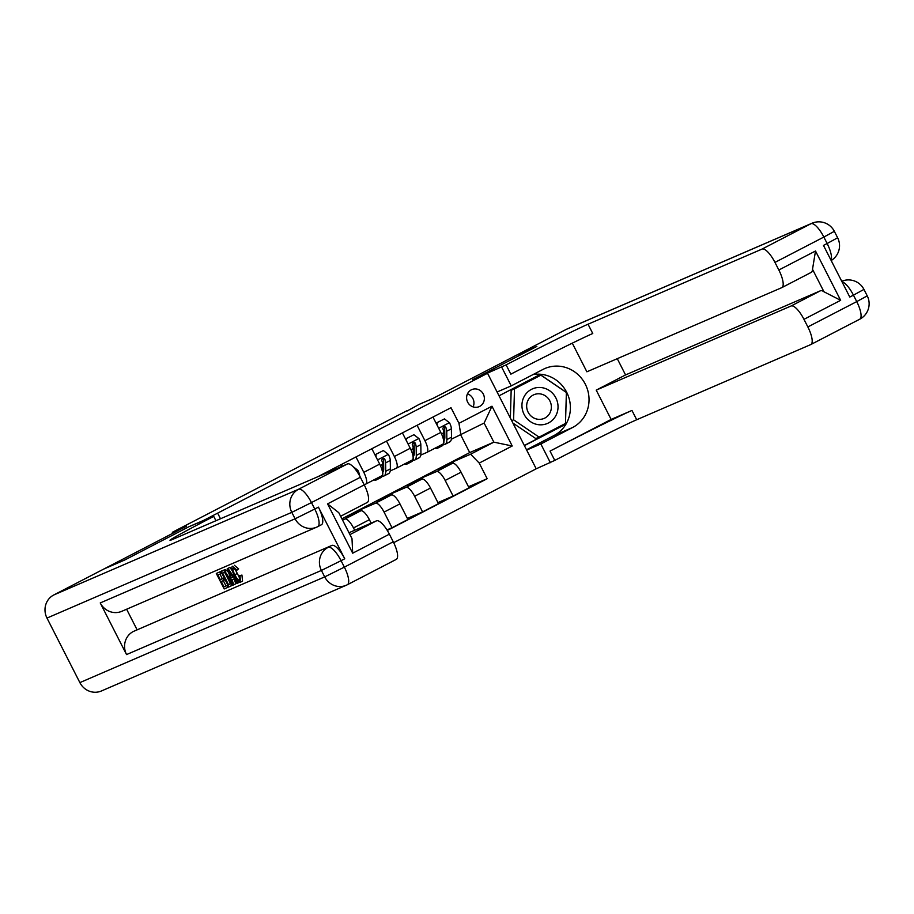 <?xml version="1.0" encoding="UTF-8"?>
<svg xmlns="http://www.w3.org/2000/svg" width="914" height="914" viewBox="0 0 914 914"><rect width="100%" height="100%" fill="white"/><g stroke="black" fill="none" stroke-linecap="round" stroke-linejoin="round"><path stroke-width="1.37" d="M471.27 389.855A9.277 8.809 66.6 0 0 467.522 401.897A9.277 8.809 66.6 0 0 479.69 406.387A9.277 8.809 66.6 0 0 483.437 394.345A9.277 8.809 66.6 0 0 471.27 389.855M393.683 542.665L536.21 468.802L554.775 460.405A72.457 1.52 153 0 1 636.704 419.743L810.741 344.589A17.389 5.427 -117.4 0 0 810.855 344.532A17.389 5.427 -117.4 0 0 807.85 326.938L856.738 301.609L853.448 295.153L849.78 297.05L823.48 245.409L827.136 243.512L823.857 237.057L774.958 262.398L778.842 270.007L815.505 251.007L840.64 300.318L823.971 291.783L812.512 269.299A17.389 5.427 62.6 0 1 811.186 272.406A17.389 5.427 62.6 0 1 811.072 272.463L781.95 287.556M774.958 262.398A17.389 5.427 -117.4 0 0 762.07 249.065L810.958 223.724L566.143 329.44L516.022 355.42L536.849 346.429L472.549 379.744L536.724 346.486L515.907 355.477L433.396 398.23L419.24 404.342L407.164 410.969M104.002 568.954L186.502 526.19L172.346 532.302L172.837 533.262M79.872 682.609L324.699 576.894A17.389 16.521 66.6 0 0 346.257 585.257L101.431 690.973A17.389 16.521 -113.4 0 1 79.872 682.609L46.98 618.07A17.389 16.521 -113.4 0 1 53.755 594.98L103.876 568.999L124.692 560.019L188.981 526.692L124.818 559.951L103.99 568.942M172.346 532.302L407.016 410.683M506.093 364.88A72.457 1.52 153 0 1 588.033 324.219L592.763 333.507A72.457 1.52 153 0 0 510.835 374.169L506.093 364.88L472.549 379.744L487.539 373.266L536.21 468.802M487.539 373.266L203.971 520.226L188.981 526.692L213.727 516.387A72.457 1.52 -27 0 0 169.993 540.3A72.457 1.52 -27 0 0 173.432 539.077L347.48 463.924A17.389 5.427 62.6 0 1 360.367 477.257L311.468 502.586L314.759 509.041L318.426 507.144A17.389 5.427 62.6 0 1 321.431 524.739A17.389 5.427 62.6 0 1 321.328 524.796L317.866 526.578M317.844 476.708L451.013 407.701L458.965 423.319L491.972 406.216L512.228 445.986L479.222 463.078L487.185 478.708L468.494 486.774M387.296 530.474L487.185 478.708M341.905 518.821L469.705 452.59L493.857 442.159L484.123 423.056L451.367 439.211M417.081 425.284L424.919 440.674A11.596 3.622 62.6 0 1 426.918 452.396A11.596 3.622 62.6 0 1 426.849 452.43L420.806 455.046M386.519 441.119L394.357 456.509A11.596 3.622 62.6 0 1 396.356 468.231A11.596 3.622 62.6 0 1 396.288 468.265L390.255 470.881M355.969 456.954L363.795 472.344A11.596 3.622 62.6 0 1 365.806 484.077A11.596 3.622 62.6 0 1 365.726 484.112L364.195 484.774M469.705 452.59L460.816 435.133M342.544 520.066L344.909 519.049A11.596 3.622 62.6 0 1 353.501 527.938L354.689 530.257M361.738 510.766L361.064 509.429L346.395 517.038L360.802 510.812A11.596 3.622 62.6 0 1 369.393 519.7L371.153 523.151M361.064 509.429L375.471 503.214A11.596 3.622 62.6 0 1 384.063 512.103L392.015 527.721L386.953 529.914M392.3 494.931L391.615 493.594L376.945 501.192L391.352 494.977A11.596 3.622 62.6 0 1 399.944 503.865L407.907 519.483L392.015 527.721M391.615 493.594L406.022 487.379A11.596 3.622 62.6 0 1 414.613 496.268L422.576 511.886L407.381 518.444M422.851 479.096L422.177 477.759L407.507 485.357L421.914 479.142A11.596 3.622 62.6 0 1 430.505 488.03L438.469 503.648L422.576 511.886M422.177 477.759L436.584 471.544A11.596 3.622 62.6 0 1 445.175 480.433L453.127 496.051L437.932 502.609M453.413 463.261L452.727 461.924L438.069 469.522L452.464 463.307A11.596 3.622 62.6 0 1 461.067 472.195L469.019 487.813L453.127 496.051M452.727 461.924L470.63 454.189L493.857 442.159L512.228 445.986M341.299 464.563L342.144 466.22M371.849 448.728L379.687 464.106A11.596 3.622 62.6 0 1 381.698 475.84A11.596 3.622 62.6 0 1 381.618 475.874L365.874 484.032M402.411 432.893L410.249 448.271A11.596 3.622 62.6 0 1 412.248 460.005A11.596 3.622 62.6 0 1 412.18 460.039L396.425 468.197M479.222 463.078L470.63 454.189M432.962 417.058L440.799 432.436A11.596 3.622 62.6 0 1 442.81 444.17A11.596 3.622 62.6 0 1 442.73 444.204L426.987 452.361M460.896 435.087L458.965 423.319M491.972 406.216L484.123 423.056M473.098 406.89A9.277 8.809 66.6 0 0 467.465 393.854M352.781 466.391L357.854 470.287A7.678 2.399 62.6 0 1 359.693 475.977M377.893 477.805A22.176 6.924 62.6 0 1 376.465 479.873A22.176 6.924 62.6 0 1 373.94 479.861M383.343 450.556L374.957 454.806L383.343 450.556L388.416 454.452A7.678 2.399 62.6 0 1 390.267 460.473L390.392 468.859A22.176 6.924 62.6 0 1 388.678 473.543L384.04 475.954A22.176 6.924 -117.4 0 0 385.742 471.27L385.617 462.884A7.678 2.399 -117.4 0 0 384.657 458.839L382.589 457.96L381.721 460.359A7.678 2.399 62.6 0 1 382.692 464.403L382.817 472.789A22.176 6.924 62.6 0 1 381.104 477.474L376.465 479.873M383.697 469.613A18.406 5.747 62.6 0 1 382.76 468.962M376.008 454.361L376.077 457.023M382.281 476.148A22.176 6.924 -117.4 0 0 384.04 475.954M384.657 458.839L383.457 459.354A3.907 1.222 62.6 0 1 383.594 460.336L383.72 468.722A18.406 5.747 62.6 0 1 382.806 472.23M539.454 424.793A18.84 17.892 66.6 0 0 558.031 407.404A18.84 17.892 66.6 0 0 540.528 387.502A18.84 17.892 66.6 0 0 521.951 404.891A18.84 17.892 66.6 0 0 539.454 424.793M538.643 419.343A12.899 12.248 66.6 0 0 544.116 418.418A12.899 12.248 66.6 0 0 551.119 404.525A12.899 12.248 66.6 0 0 539.374 393.808A12.899 12.248 66.6 0 0 533.89 394.734A12.899 12.248 66.6 0 0 526.898 408.627A12.899 12.248 66.6 0 0 538.643 419.343M510.366 418.064L511.166 390.289L540.894 375.174L566.383 392.472L565.492 423.445L539.1 437.121L513.599 419.823L514.502 388.85L540.894 375.174M539.1 437.121L535.764 438.56L512.903 423.056M511.166 390.289L514.502 388.85M511.68 420.657L513.599 419.823M234.898 568.862L239.948 578.596M239.022 575.877L239.994 576.083L240.576 582.115C238.828 582.367 236.692 580.013 234.155 575.055C231.768 570.29 231.208 567.343 232.464 566.234L236.692 569.913L236.223 570.679L233.344 568.04C232.499 568.965 233.001 571.204 234.852 574.746C236.646 578.402 238.223 580.264 239.605 580.356L239.022 575.877L241.947 575.066L242.553 581.098L240.599 582.115L242.53 581.11M234.35 565.263L238.645 568.896L236.223 570.679M234.018 578.893L235.823 583.76L233.127 585.097L227.209 568.748L228.009 568.405L237.88 583.041L237.137 583.361L234.144 578.848L232.007 579.762L233.87 584.777M227.209 568.748L229.962 567.388L232.396 570.999M216.31 573.455L219.828 571.936L220.742 573.729L217.92 574.94L220.354 579.705L222.97 578.573L223.884 580.367L221.257 581.498L223.987 586.857L226.935 585.588L227.849 587.371L224.193 588.947L216.31 573.455L221.816 570.999M219.943 574.072L222.308 578.699L224.181 577.888M223.29 580.619L225.952 585.84L227.826 585.029M100.243 602.943L295.096 518.798A17.389 16.521 66.6 0 0 316.655 527.161L121.802 611.306A17.389 16.521 -113.4 0 1 100.243 602.943L126.543 654.584A17.389 16.521 -113.4 0 1 133.318 631.494L331.851 545.441A17.389 5.427 62.6 0 1 344.738 558.774L318.426 507.144M136.986 629.586L126.612 609.227M233.024 584.834L230.796 586.08M220.914 571.467L223.622 570.576L224.913 571.364L228.923 577.362C231.448 582.309 232.007 585.257 230.602 586.182L228.808 586.959L220.914 571.467L225.575 569.559L228.5 572.29M220.491 518.752L218.126 514.114M327.578 503.877L338.786 512.685L351.993 538.62L352.701 553.187L327.578 503.877L364.24 484.866L360.367 477.257M364.24 484.866A17.389 5.427 62.6 0 1 367.245 502.46A17.389 5.427 62.6 0 1 367.142 502.517L340.602 516.273L367.245 502.46M348.988 532.725L376.477 520.843A17.389 5.427 62.6 0 1 389.375 534.176L352.701 553.187M344.738 558.774L341.071 560.682L344.361 567.137L393.249 541.796L389.375 534.176M393.249 541.796A17.389 5.427 62.6 0 1 396.253 559.391A17.389 5.427 62.6 0 1 396.15 559.448L347.469 584.674M227.849 587.371L228.774 586.891M226.935 585.588L227.86 585.109M223.987 586.857L225.952 585.84M223.884 580.367L225.118 579.727M222.97 578.573L224.216 577.934M220.354 579.705L222.308 578.699M220.742 573.729L221.794 573.181M219.828 571.936L221.782 570.93M232.67 585.12L230.602 586.182M229.802 584.332L230.259 582.812L228.203 577.625L224.536 572.472L222.536 572.952L228.603 584.869L229.734 584.377M228.923 577.362L230.1 576.745M224.913 571.364L226.866 570.347M223.622 570.576L225.575 569.559M224.878 572.701L230.305 583.349M228.603 584.869L230.088 584.103M229.643 573.375L231.311 577.888L233.013 577.145L228.523 570.37L229.643 573.375L230.294 573.032M237.88 583.041L239.617 582.149M228.009 568.405L229.962 567.388M231.311 577.888L232.944 577.031M234.852 574.746L236.817 573.729M236.692 569.913L238.645 568.896M239.994 576.083L241.947 575.066M526.681 450.076L540.837 443.964L572.61 427.501A32.607 30.962 66.6 0 0 585.794 385.182A32.607 30.962 66.6 0 0 544.893 368.513A32.607 30.962 66.6 0 0 543.019 369.405L511.234 385.879L501.695 367.154M540.837 443.964L550.365 462.678M611.146 419.435L550.034 451.105A72.457 1.52 153 0 1 631.962 410.443L611.146 419.435L596.214 390.129L625.553 374.934L617.27 358.676M572.29 343.161L586.879 371.804L781.744 287.659A17.389 5.427 -117.4 0 0 781.847 287.613A17.389 5.427 -117.4 0 0 778.842 270.007M840.64 300.318L803.966 319.329L807.85 326.938M803.966 319.329A17.389 5.427 -117.4 0 0 791.078 305.996L820.418 290.789A17.389 5.427 62.6 0 1 823.971 291.783M596.214 390.129L791.078 305.996M566.143 329.44A17.389 16.521 -113.4 0 1 567.137 328.971L811.963 223.256A17.389 16.521 66.6 0 0 810.958 223.724A17.389 5.427 62.6 0 1 823.857 237.057L834.345 231.322A17.389 17.389 0 0 0 811.963 223.256M497.079 391.992L511.234 385.879M588.033 324.219L762.07 249.065M625.553 374.934L820.418 290.789M812.512 269.299L815.505 251.007M533.068 374.557A32.607 30.962 -113.4 0 1 568.554 396.71A32.607 30.962 -113.4 0 1 553.964 435.555L526.521 449.768M524.419 445.644L565.469 424.359L566.394 392.392L540.083 374.534L499.021 395.808M524.328 445.472L562.978 425.444L563.001 424.736M562.978 425.444L565.469 424.359M538.472 376.214L537.763 375.734M408.455 461.97A22.176 6.924 62.6 0 1 407.016 464.038A22.176 6.924 62.6 0 1 404.491 464.015M413.893 434.721L405.508 438.971L413.893 434.721L418.966 438.617A7.678 2.399 62.6 0 1 420.828 444.638L420.943 453.024A22.176 6.924 62.6 0 1 419.24 457.708L414.59 460.119A22.176 6.924 -117.4 0 0 416.304 455.435L416.178 447.049A7.678 2.399 -117.4 0 0 415.207 443.004L413.151 442.125L412.271 444.524A7.678 2.399 62.6 0 1 413.242 448.568L413.368 456.954A22.176 6.924 62.6 0 1 411.666 461.639L407.016 464.038M414.259 453.778A18.406 5.747 62.6 0 1 413.311 453.127M406.559 438.526L406.639 441.188M412.831 460.302A22.176 6.924 -117.4 0 0 414.59 460.119M415.207 443.004L414.008 443.519A3.907 1.222 62.6 0 1 414.156 444.501L414.282 452.887A18.406 5.747 62.6 0 1 413.357 456.394M439.006 446.135A22.176 6.924 62.6 0 1 437.578 448.203A22.176 6.924 62.6 0 1 435.053 448.18M444.455 418.886L436.069 423.136L444.455 418.886L449.528 422.782A7.678 2.399 62.6 0 1 451.379 428.803L451.505 437.189A22.176 6.924 62.6 0 1 449.802 441.873L445.152 444.284A22.176 6.924 -117.4 0 0 446.855 439.6L446.74 431.214A7.678 2.399 -117.4 0 0 445.769 427.169L443.713 426.29L442.833 428.689A7.678 2.399 62.6 0 1 443.804 432.733L443.93 441.119A22.176 6.924 62.6 0 1 442.216 445.804L437.578 448.203M444.81 437.943A18.406 5.747 62.6 0 1 443.873 437.292M437.121 422.691L437.2 425.353M443.393 444.467A22.176 6.924 -117.4 0 0 445.152 444.284M445.769 427.169L444.57 427.683A3.907 1.222 62.6 0 1 444.707 428.655L444.832 437.052A18.406 5.747 62.6 0 1 443.918 440.559M360.802 510.812L344.909 519.049M391.352 494.977L375.471 503.214M421.914 479.142L406.022 487.379M452.464 463.307L436.584 471.544M369.393 519.7L353.501 527.938M379.687 464.106L363.795 472.344M399.944 503.865L384.063 512.103M410.249 448.271L394.357 456.509M430.505 488.03L414.613 496.268M440.799 432.436L424.919 440.674M461.067 472.195L445.175 480.433M357.728 470.196L356.506 470.824M388.29 454.349L377.551 459.913M390.392 468.859L385.742 471.27M382.692 464.403L380.407 465.58M390.267 460.473L385.617 462.884M215.933 520.717L213.727 516.387M396.253 559.391L347.366 584.732A17.389 17.389 0 0 1 346.257 585.257A17.389 16.521 66.6 0 0 347.251 584.777A17.389 5.427 -117.4 0 0 347.366 584.732A17.389 5.427 -117.4 0 0 344.361 567.137L324.699 576.894L321.408 570.439L126.543 654.584M321.431 524.739L317.764 526.635A17.389 17.389 0 0 1 316.655 527.161A17.389 16.521 66.6 0 0 317.661 526.692A17.389 5.427 -117.4 0 0 317.764 526.635A17.389 5.427 -117.4 0 0 314.759 509.041L295.096 518.798L291.806 512.343L46.98 618.07M53.755 594.98L298.581 489.253L347.48 463.924M133.318 631.494L331.851 545.441M349.948 534.599L376.477 520.843M298.581 489.253A17.389 16.521 66.6 0 0 291.806 512.343L311.468 502.586A17.389 5.427 -117.4 0 0 298.581 489.253M328.183 547.349A17.389 16.521 66.6 0 0 321.408 570.439L341.071 560.682A17.389 5.427 -117.4 0 0 328.183 547.349M222.628 570.736L224.581 569.719M550.034 451.105L554.775 460.405M631.962 410.443L636.704 419.743M810.855 344.532L859.743 319.203A17.389 17.389 0 0 0 867.237 295.862L856.738 301.609A17.389 5.427 62.6 0 1 859.743 319.203A17.389 5.427 62.6 0 1 859.64 319.249L810.958 344.475M841.988 281.752A17.389 5.427 62.6 0 1 853.448 295.153L863.947 289.407A17.389 17.389 0 0 0 841.737 281.261M831.18 260.536A17.389 17.389 0 0 0 837.635 237.777L827.136 243.512A17.389 5.427 62.6 0 1 831.009 260.193M553.964 435.555L572.61 427.501M418.841 438.514L408.112 444.078M420.943 453.024L416.304 455.435M413.242 448.568L410.957 449.745M420.828 444.638L416.178 447.049M449.402 422.679L438.674 428.243M451.505 437.189L446.855 439.6M443.804 432.733L441.519 433.91M451.379 428.803L446.74 431.214M381.698 475.84L365.806 484.077M412.248 460.005L396.356 468.231M442.81 444.17L426.918 452.396M811.186 272.406L781.847 287.613M863.947 289.407L867.237 295.862M834.345 231.322L837.635 237.777"/></g></svg>
